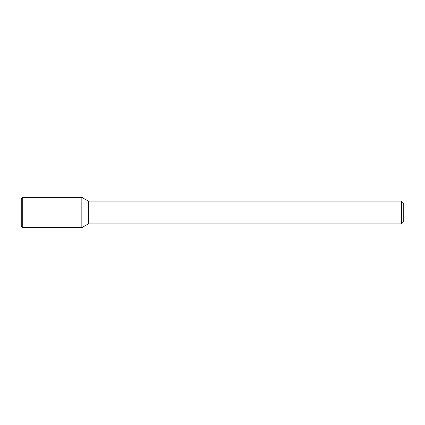 <?xml version="1.0" encoding="UTF-8"?>
<svg xmlns="http://www.w3.org/2000/svg" width="425" height="425" viewBox="0 0 425 425"><rect width="100%" height="100%" fill="white"/><g stroke="black" fill="none" stroke-linecap="round" stroke-linejoin="round"><path stroke-width="0.64" d="M81.844 227.63L81.844 197.37L22.764 197.37L22.764 227.63L81.844 227.63L81.844 197.37L88.368 201.137L88.368 223.863L81.844 227.63M401.476 223.863L401.476 201.137L403.75 203.41L403.75 221.59L401.476 223.863L88.368 223.863M22.764 227.63L21.25 226.116L21.25 198.884L22.764 197.37M401.476 201.137L88.368 201.137"/></g></svg>
